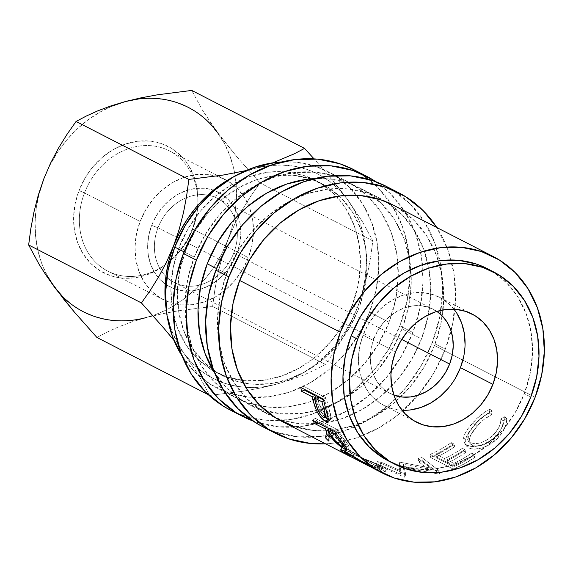 <?xml version="1.0" encoding="UTF-8"?>
<svg xmlns="http://www.w3.org/2000/svg" width="573" height="573" viewBox="0 0 573 573"><rect width="100%" height="100%" fill="white"/><g stroke="black" fill="none" stroke-linecap="round" stroke-linejoin="round"><path stroke-width="0.43" stroke-dasharray="2.87 2.15" d="M84.503 192.929A67.564 56.856 -62.8 0 1 153.714 145.986A67.564 56.856 -62.8 0 1 197.592 208.085A67.564 56.856 -62.8 0 1 192.714 229.085L192.607 228.548A70.945 59.699 117.2 0 0 197.728 206.495A70.945 59.699 117.2 0 0 151.652 141.295A70.945 59.699 117.2 0 0 78.988 190.58L84.503 192.929L140.134 221.515A67.564 56.856 -62.8 0 1 216.472 176.076A67.564 56.856 -62.8 0 1 225.125 179.507A67.564 56.856 -62.8 0 1 248.682 205.607A67.564 56.856 -62.8 0 1 248.345 257.678L192.714 229.085A67.564 56.856 117.2 0 0 169.493 150.914A67.564 56.856 117.2 0 0 84.503 192.929A67.564 56.856 117.2 0 0 107.724 271.101A67.564 56.856 117.2 0 0 192.714 229.085L248.345 257.678L242.594 269.604L234.98 280.383L225.805 289.587L215.419 296.878L204.21 301.964L192.628 304.65L181.104 304.836L170.081 302.523L159.989 297.788L151.215 290.812L144.095 281.873L138.902 271.308L135.83 259.526L135.006 246.97L136.46 234.142L140.134 221.515L145.886 209.589L153.492 198.81L162.668 189.606L173.06 182.314L184.262 177.229L195.851 174.543L207.376 174.35L218.392 176.67L228.484 181.405L237.258 188.381L244.385 197.32L249.577 207.884L252.643 219.667L253.467 232.223L252.013 245.051L248.345 257.678A67.564 56.856 -62.8 0 1 198.294 303.647A67.564 56.856 -62.8 0 1 163.355 299.686A67.564 56.856 -62.8 0 1 140.134 221.515L84.503 192.929L78.988 190.58L75.135 203.83L73.609 217.31L74.469 230.482L77.692 242.859L83.149 253.954L90.627 263.336L99.838 270.657L110.439 275.634L122.006 278.07L134.111 277.869L146.273 275.047L158.033 269.704L168.942 262.054L178.575 252.385L186.569 241.068L192.607 228.548L196.467 215.29L197.993 201.818L197.126 188.639L193.903 176.262L188.453 165.174L180.968 155.784L171.757 148.464L161.163 143.486L149.589 141.058L137.491 141.252L125.322 144.081L113.561 149.417L102.653 157.066L93.019 166.736L85.026 178.053L78.988 190.58A70.945 59.699 117.2 0 0 95.225 267.426A70.945 59.699 117.2 0 0 169.357 261.703A70.945 59.699 117.2 0 0 192.607 228.548L192.714 229.085A67.564 56.856 -62.8 0 1 170.568 260.665A67.564 56.856 -62.8 0 1 99.967 266.116A67.564 56.856 -62.8 0 1 84.503 192.929M157.99 227.775A47.294 39.795 -62.8 0 1 186.347 197.728A47.294 39.795 -62.8 0 1 234.823 218.865A47.294 39.795 -62.8 0 1 233.734 253.087L236.799 253.818A53.146 44.723 117.2 0 0 231.399 203.086A53.146 44.723 117.2 0 0 187.5 190.179A53.146 44.723 117.2 0 0 151.68 225.375L157.99 227.775L176.642 237.365L157.99 227.775A47.294 39.795 117.2 0 0 161.715 271.452A47.294 39.795 117.2 0 0 174.242 282.496A47.294 39.795 117.2 0 0 233.734 253.087A47.294 39.795 117.2 0 0 217.482 198.365A47.294 39.795 117.2 0 0 186.347 197.728A47.294 39.795 117.2 0 0 157.99 227.775L151.68 225.375L148.787 235.302L147.648 245.402L148.292 255.272L150.706 264.54L154.796 272.848L160.397 279.882L167.302 285.368L175.238 289.093L183.904 290.919L192.972 290.769L202.083 288.656L210.9 284.652L219.072 278.922L226.285 271.674L232.273 263.2L236.799 253.818L239.686 243.89L240.832 233.791L240.18 223.921L237.766 214.653L233.684 206.344L228.075 199.311L221.178 193.824L213.235 190.1L204.568 188.273L195.508 188.424L186.39 190.537L177.58 194.541L169.407 200.271L162.188 207.512L156.2 215.992L151.68 225.375A53.146 44.723 117.2 0 0 158.263 277.568A53.146 44.723 117.2 0 0 236.799 253.818L233.734 253.087L401.716 339.417L233.734 253.087A47.294 39.795 -62.8 0 1 201.008 284.666A47.294 39.795 -62.8 0 1 161.715 271.459A47.294 39.795 -62.8 0 1 157.99 227.775M445.3 349.172A135.128 113.712 -62.8 0 1 325.579 443.839L333.866 443.122L357.043 437.743L379.448 427.573L400.226 412.997L418.577 394.582L433.797 373.03L445.3 349.172L432.314 342.496L445.3 349.172L452.649 323.924L455.549 298.261L453.902 273.163L447.764 249.592L436.762 227.502A135.128 113.712 -62.8 0 1 445.3 349.172M268.952 429.614A135.128 113.712 117.2 0 0 397.977 396.323A135.128 113.712 117.2 0 0 432.314 342.496A135.128 113.712 117.2 0 0 440.272 314.033A135.128 113.712 117.2 0 0 385.873 186.153M412.832 332.49A135.128 113.712 -62.8 0 1 252.879 420.962L256.317 422.179L278.356 426.813L301.398 426.434L324.576 421.062L346.98 410.884L367.759 396.315L386.109 377.894L401.329 356.349L412.832 332.49L399.847 325.815L412.832 332.49L420.181 307.243L423.082 281.572L421.434 256.475L415.303 232.91L404.91 211.774L390.664 193.896L375.845 181.705A135.128 113.712 -62.8 0 1 412.832 332.49M236.491 412.925A135.128 113.712 117.2 0 0 344.445 397.583A135.128 113.712 117.2 0 0 399.847 325.815A135.128 113.712 117.2 0 0 410.132 269.768A135.128 113.712 117.2 0 0 353.405 169.472M453.959 309.212A60.81 51.169 117.2 0 0 439.555 297.308A60.81 51.169 117.2 0 0 363.067 335.119L395.535 351.808L363.067 335.119A60.81 51.169 117.2 0 0 383.967 405.476A60.81 51.169 117.2 0 0 402.031 410.261M185.588 250.716L179.098 247.378A108.104 90.964 117.2 0 0 216.25 372.45A108.104 90.964 117.2 0 0 241.928 380.393A108.104 90.964 117.2 0 0 352.23 305.23L358.727 308.568A108.104 90.964 -62.8 0 1 243.21 382.886A108.104 90.964 -62.8 0 1 222.739 375.788A108.104 90.964 -62.8 0 1 212.619 369.549A108.104 90.964 -62.8 0 1 185.588 250.716L179.714 270.914L177.386 291.442L178.704 311.526L183.618 330.377L191.926 347.281L203.322 361.592L217.36 372.744L233.512 380.322L251.139 384.032L269.582 383.731L288.119 379.426L306.039 371.29L322.663 359.629L337.347 344.896L349.523 327.656L358.727 308.568L364.6 288.369L366.928 267.842L365.61 247.758L360.696 228.906L352.388 212.003L340.992 197.692L326.954 186.54L310.802 178.962L293.175 175.252L274.732 175.553L256.195 179.858L238.275 187.994L221.651 199.655L206.968 214.388L194.791 231.628L185.588 250.716A108.104 90.964 -62.8 0 1 310.602 178.898A108.104 90.964 -62.8 0 1 321.575 183.496A108.104 90.964 -62.8 0 1 339.259 196.009A108.104 90.964 -62.8 0 1 358.727 308.568L352.23 305.23L358.111 285.032L360.431 264.504L359.113 244.42L354.207 225.569L345.891 208.665L334.496 194.362L320.457 183.202L304.313 175.625L286.679 171.914L268.243 172.215L249.706 176.52L231.779 184.656L215.154 196.317L200.471 211.05L188.295 228.29L179.098 247.378L173.218 267.577L170.897 288.104L172.215 308.188L177.121 327.04L185.437 343.943L196.833 358.254L210.871 369.406L227.015 376.984L244.65 380.694L263.086 380.393L281.622 376.089L299.55 367.952L316.174 356.291L330.85 341.558L343.026 324.318L352.23 305.23A108.104 90.964 117.2 0 0 336.48 196.417A108.104 90.964 117.2 0 0 315.078 180.158A108.104 90.964 117.2 0 0 179.098 247.378L185.588 250.716M391.603 462.475A108.104 90.964 117.2 0 0 524.302 393.665L530.799 397.003L524.302 393.665A108.104 90.964 117.2 0 0 487.15 268.594M182.121 356.091A121.612 102.338 117.2 0 0 216.565 387.806A121.612 102.338 117.2 0 0 252.686 397.375A121.612 102.338 117.2 0 0 369.549 312.185L389.024 322.198A121.612 102.338 -62.8 0 1 343.026 383.982A121.612 102.338 -62.8 0 1 260.536 406.071A121.612 102.338 -62.8 0 1 236.047 397.82A121.612 102.338 -62.8 0 1 194.247 257.112L184.055 251.876L194.247 257.112A121.612 102.338 -62.8 0 1 347.231 181.491A121.612 102.338 -62.8 0 1 368.195 196.589M214.589 372.772A121.612 102.338 117.2 0 0 249.033 404.495A121.612 102.338 117.2 0 0 266.151 411.099A121.612 102.338 117.2 0 0 344.574 398.357A121.612 102.338 117.2 0 0 402.01 328.873L421.492 338.887A121.612 102.338 -62.8 0 1 275.147 417.567A121.612 102.338 -62.8 0 1 268.515 414.508A121.612 102.338 -62.8 0 1 226.715 273.794L216.522 268.558L226.715 273.794A121.612 102.338 -62.8 0 1 379.691 198.172A121.612 102.338 -62.8 0 1 386.044 201.782M353.699 425.718A121.612 102.338 117.2 0 0 400.728 396.838A121.612 102.338 117.2 0 0 434.477 345.555L535.125 397.282L434.477 345.555A121.612 102.338 117.2 0 0 442.292 315.967A121.612 102.338 117.2 0 0 438.402 260.916A121.612 102.338 117.2 0 0 392.684 204.848M281.501 421.176A121.612 102.338 117.2 0 0 353.699 425.725M375.58 469.473L380.365 471.464L384.311 472.381L384.927 471.6L381.776 469.559L350.146 456.452C359.901 461.387 375.902 466.393 381.776 469.559L382.75 466.35C376.862 463.177 361.097 458.214 351.657 453.429L350.146 456.452L351.657 453.429L344.559 449.289L342.525 447.004L346.472 448.294L344.473 450.994L346.472 448.294L375.272 465.577L373.754 468.592L375.272 465.577L383.008 468.778L386.173 468.936L382.75 466.35L381.776 469.559L385.128 472.102L377.528 470.354M399.718 465.448A121.612 102.338 -62.8 0 1 398.88 465.527L400.377 474.107L380.121 465.34A121.612 102.338 -62.8 0 1 376.497 464.861L404.531 477.187A121.612 102.338 117.2 0 0 405.047 477.237L403.349 467.582L439.054 474.093A121.612 102.338 117.2 0 0 439.591 473.95L422.322 460.613A121.612 102.338 -62.8 0 1 418.619 461.766L431.025 471.25L399.718 465.448A121.612 102.338 -62.8 0 1 398.88 465.527L399.059 462.261L400.971 470.841L400.377 474.107L398.88 465.527L399.059 462.261A118.239 99.494 117.2 0 0 399.868 462.189L399.718 465.448L431.025 471.25L430.767 468.055L399.868 462.189L399.718 465.448M453.386 469.158A121.612 102.338 117.2 0 0 475.318 457.01L472.99 455.814A121.612 102.338 -62.8 0 1 454.654 466.365L447.663 462.769A121.612 102.338 117.2 0 0 465.992 452.219L463.664 451.023A121.612 102.338 -62.8 0 1 445.328 461.573L436.59 457.082A121.612 102.338 117.2 0 0 454.926 446.525L452.591 445.328A121.612 102.338 -62.8 0 1 430.66 457.476L453.386 469.158L430.66 457.476L429.951 454.439A118.239 99.494 117.2 0 0 451.28 442.628L452.591 445.328L454.926 446.525A121.612 102.338 -62.8 0 1 436.59 457.082L445.328 461.573L444.526 458.579A118.239 99.494 117.2 0 0 462.354 448.315L463.664 451.023L465.992 452.219A121.612 102.338 -62.8 0 1 447.663 462.769L454.654 466.365L453.845 463.371A118.239 99.494 117.2 0 0 471.672 453.107L472.99 455.814L475.318 457.01L474.007 454.31L471.672 453.107L472.99 455.814A121.612 102.338 -62.8 0 1 454.654 466.365L453.845 463.371L446.854 459.775L447.663 462.769L446.854 459.775A118.239 99.494 117.2 0 0 464.682 449.519L465.992 452.219L464.682 449.519L462.354 448.315L463.664 451.023A121.612 102.338 -62.8 0 1 445.328 461.573L444.526 458.579L435.781 454.081L436.59 457.082L435.781 454.081A118.239 99.494 117.2 0 0 453.608 443.824L454.926 446.525L453.608 443.824L451.28 442.628L452.591 445.328L441.847 452.025L430.66 457.476L429.951 454.439L452.677 466.114L453.386 469.158L452.677 466.114A118.239 99.494 117.2 0 0 474.007 454.31L475.318 457.01L464.574 463.707L453.386 469.158M506.661 419.443L506.604 418.405L503.144 420.754L502.772 424.407L501.447 428.332L497.851 434.184L493.439 438.832L488.554 442.363L483.347 444.849L476.786 446.181L472.89 445.622L470.189 443.946L469.201 442.256L469.531 437.622L472.46 431.935L478.899 424.163L484.185 419.329L491.491 414.766L492.228 411.013L487.867 413.305L479.042 420.424L473.191 426.713L468.549 432.722L465.412 439.183L465.018 442.557L465.57 444.734L466.866 446.474L468.793 447.8L471.493 448.759L474.838 449.089L482.903 447.62L489.321 444.755L497.12 438.789L502.349 432.45L504.942 427.616L506.389 422.81L506.661 419.443M373.89 338.736A47.294 39.795 -62.8 0 1 433.381 309.327A47.294 39.795 -62.8 0 1 436.898 311.418L428.668 307.343L420.954 305.724L412.889 305.853L404.782 307.737L396.939 311.297L389.661 316.396L383.244 322.843L377.915 330.385L373.89 338.736L354.186 328.608L373.89 338.736A47.294 39.795 -62.8 0 0 390.141 393.458A47.294 39.795 -62.8 0 0 393.887 395.098L387.792 392.125L381.647 387.241L376.662 380.988L373.023 373.589L370.874 365.338L370.301 356.556L371.318 347.575L373.89 338.736M176.649 237.365L354.186 328.608L176.649 237.365M386.044 201.789A121.612 102.338 -62.8 0 1 427.816 263.114A121.612 102.338 -62.8 0 1 421.492 338.887L402.01 328.873A121.612 102.338 117.2 0 0 410.841 269.425A121.612 102.338 117.2 0 0 375.559 198.237A121.612 102.338 117.2 0 0 360.216 188.159A121.612 102.338 117.2 0 0 314.369 178.618L328.265 178.891L348.105 183.059L366.269 191.59L382.062 204.138L394.883 220.233L404.23 239.249L409.752 260.457L411.235 283.048L408.621 306.147L402.01 328.873L391.66 350.347L377.958 369.743L361.441 386.317L342.747 399.431L322.578 408.585L301.72 413.427L280.978 413.763L261.145 409.595L242.981 401.071L227.187 388.515L214.366 372.421M368.195 196.596A121.612 102.338 -62.8 0 1 398.249 276.53A121.612 102.338 -62.8 0 1 389.024 322.198L369.549 312.185A121.612 102.338 117.2 0 0 356.556 195.278A121.612 102.338 117.2 0 0 327.749 171.477A121.612 102.338 117.2 0 0 281.902 161.93L295.797 162.202L315.637 166.378L333.801 174.901L349.594 187.45L362.415 203.544L371.77 222.56L377.292 243.776L378.774 266.366L376.16 289.465L369.549 312.185L359.192 333.658L345.498 353.054L328.981 369.628L310.28 382.743L290.11 391.896L269.26 396.738L248.51 397.082L228.677 392.906L210.513 384.383L194.72 371.834L181.899 355.74M276.093 384.311L262.928 386.897L249.807 387.592L236.957 386.374L224.602 383.28L212.948 378.352L202.197 371.676L192.528 363.375L184.112 353.577L177.093 342.461L171.592 330.213L167.696 317.041L166.113 308.467A114.858 96.651 -62.8 0 0 184.112 353.577L199.268 376.11L209.711 395.442L243.797 391.094L260.257 388.064L276.093 384.311A114.858 96.651 -62.8 0 1 184.112 353.577L199.268 376.11L209.711 395.442L208.343 394.74L209.711 395.442L243.797 391.094L260.257 388.064L276.093 384.311L290.447 379.985L303.418 375.129L315.028 369.886L325.4 364.414L334.482 351.464L343.034 337.64L350.819 322.864L357.645 307.042L351.5 320.744L343.879 333.679L334.926 345.641L324.791 356.406L313.639 365.81L301.67 373.682L289.079 379.885L276.093 384.311L290.447 379.985L303.418 375.129L315.028 369.886L325.4 364.414L334.482 351.464L343.034 337.64L350.819 322.864L357.645 307.042L363.175 290.704L367.451 274.052L370.609 257.32L372.815 240.889L362.451 221.694L347.217 199.032L354.236 210.148L359.737 222.396L363.633 235.567L365.853 249.434L366.355 263.766L365.137 278.306L362.215 292.817L357.645 307.042A114.858 96.651 -62.8 0 1 276.093 384.311M138.537 98.971L151.659 98.277L164.508 99.494L176.864 102.588L188.517 107.516L199.268 114.185L208.937 122.493L237.258 157.26L260.027 182.923L372.815 240.889L362.451 221.694L347.217 199.032A114.858 96.651 -62.8 0 0 255.236 168.297L272.82 162.847L255.236 168.297A114.858 96.651 -62.8 0 0 233.877 176.627L242.25 172.724L255.236 168.297L268.4 165.712L281.522 165.024L294.372 166.234L306.727 169.329L318.38 174.256L329.131 180.932L338.801 189.233L347.217 199.032A114.858 96.651 -62.8 0 1 357.645 307.042L363.175 290.704L367.451 274.052L370.609 257.32L372.815 240.889L260.027 182.923L250.938 195.873L242.386 209.704L234.601 224.48L221.629 253.997L214.016 266.939L205.062 278.893L194.92 289.666L183.775 299.07L171.8 306.935L159.215 313.137L146.23 317.571L133.058 320.157L119.943 320.844L107.094 319.634L94.738 316.532L83.078 311.605L72.327 304.936L62.665 296.628M487.494 268.766L492.529 271.638L506.568 282.797L517.963 297.101L526.279 314.004L531.185 332.856L532.503 352.939L530.183 373.474L524.302 393.665L515.098 412.753L502.922 429.994L488.246 444.727L471.622 456.387L453.694 464.524L435.158 468.829L416.721 469.129L399.087 465.419L388.687 461.072M316.131 161.206L327.312 174.063L316.131 161.206M337.769 186.748L327.312 174.063L347.217 199.032L337.769 186.748M255.236 168.297L245.745 170.661L255.236 168.297M174.507 341.1L184.112 353.577L174.507 341.1M217.353 132.284L202.119 109.629L191.754 90.427L202.119 109.629L224.372 143.408L229.873 155.655L233.77 168.827L235.99 182.694L236.491 197.019L235.274 211.566L232.351 226.07L227.775 240.295A114.858 96.651 117.2 0 0 234.629 173.01A114.858 96.651 117.2 0 0 217.353 132.284L237.258 157.26L260.027 182.923L250.938 195.873L242.386 209.704L234.601 224.48L227.775 240.295L222.245 256.64L217.969 273.285L214.811 290.017L212.612 306.448L178.518 310.788L162.059 313.818L146.23 317.571L131.869 321.897L118.898 326.76L107.287 331.996L96.923 337.468L107.287 331.996L118.898 326.76L131.869 321.897L146.23 317.571A114.858 96.651 117.2 0 0 227.775 240.295L222.245 256.64L217.969 273.285L214.811 290.017L212.612 306.448L325.4 364.414L212.612 306.448L178.518 310.788L162.059 313.818L146.23 317.571M47.23 275.72L41.722 263.473L37.832 250.301L35.612 236.427L35.103 222.102L36.328 207.562L39.243 193.051M125.372 101.55A114.858 96.651 117.2 0 0 43.82 178.826L49.966 165.124L57.579 152.189L66.532 140.227L76.675 129.455L87.827 120.058L99.795 112.186L112.38 105.984M43.82 178.826A114.858 96.651 117.2 0 0 54.249 286.837M456.889 313.345L450.478 305.294L442.585 299.02L433.503 294.758L423.583 292.674L413.212 292.846L402.783 295.26L392.698 299.844L383.351 306.397L375.093 314.684L368.246 324.382L363.067 335.119L359.765 346.479L358.454 358.032L359.199 369.327L361.957 379.935L366.634 389.439L373.044 397.49L380.938 403.764L390.02 408.026L399.94 410.11L410.311 409.939M448.43 388.1L455.277 378.402M463.765 356.306L465.068 344.753M503.144 420.754L500.902 418.978C500.988 423.884 498.804 428.848 494.356 433.868L496.304 436.01C500.881 430.832 503.158 425.746 503.144 420.754L506.604 418.405C506.976 424.464 504.376 430.667 498.811 437.02C490.395 447.098 474.802 451.524 468.793 447.8L465.742 445.063L465.219 440.007C466.436 435.394 469.681 430.287 474.96 424.693C480.461 418.369 486.219 413.813 492.228 411.013L491.491 414.766C486.491 417.151 481.75 420.869 477.266 425.918L470.333 435.609L469.638 443.23L471.858 445.178C479.014 447.742 487.157 444.691 496.304 436.01L494.356 433.868C485.46 442.299 477.445 445.221 470.318 442.643L471.858 445.178L470.318 442.643L468.055 440.658L468.635 433.202L475.318 423.776L477.266 425.918L475.318 423.776C479.673 418.87 484.321 415.275 489.249 412.99L491.491 414.766L489.249 412.99L489.929 409.323L492.228 411.013L489.929 409.323C483.999 412.001 478.355 416.413 473.004 422.559L474.96 424.693L473.004 422.559C467.862 428.017 464.739 432.995 463.643 437.5L465.219 440.007L463.643 437.5L464.223 442.392L467.346 445.192L468.793 447.8L467.346 445.192C473.398 448.888 488.59 444.734 496.863 434.878L498.811 437.02L496.863 434.878C502.277 428.697 504.756 422.638 504.304 416.714L506.604 418.405L504.304 416.714L500.902 418.978L503.144 420.754M500.902 418.978L504.304 416.714L504.147 421.026L502.786 425.718L500.293 430.438L497.794 433.804L493.46 438.23L489.643 441.138L481.306 445.142L473.348 446.51L470.039 446.159L467.346 445.192L464.094 442.148L463.507 440.007L463.822 436.69L464.732 434.105L467.948 428.719L476.98 418.412L485.632 411.521L489.929 409.323L489.249 412.99L482.072 417.388L476.901 422.072L470.655 429.643L467.869 435.194L467.632 439.749L468.642 441.418L470.318 442.643L475.225 443.667L481.685 442.42L486.792 440.028L491.57 436.605L495.86 432.085L499.334 426.391L500.58 422.552L500.902 418.978M474.007 454.31A118.239 99.494 -62.8 0 1 452.677 466.114L429.951 454.439A118.239 99.494 117.2 0 0 451.28 442.628L453.608 443.824A118.239 99.494 -62.8 0 1 435.781 454.081L444.526 458.579A118.239 99.494 117.2 0 0 462.354 448.315L464.682 449.519A118.239 99.494 -62.8 0 1 446.854 459.775L453.845 463.371A118.239 99.494 117.2 0 0 471.672 453.107L474.007 454.31M430.767 468.055L431.025 471.25L418.619 461.766L418.254 458.608L430.767 468.055L418.254 458.608A118.239 99.494 117.2 0 0 421.85 457.49L422.322 460.613A121.612 102.338 -62.8 0 1 418.619 461.766L418.254 458.608A118.239 99.494 117.2 0 0 421.85 457.49L422.322 460.613L439.591 473.95L439.269 470.777L421.85 457.49L439.269 470.777L439.591 473.95A121.612 102.338 -62.8 0 1 439.054 474.093L438.746 470.913A118.239 99.494 117.2 0 0 439.269 470.777A118.239 99.494 -62.8 0 1 438.746 470.913L439.054 474.093L403.349 467.582L403.514 464.323L438.746 470.913L403.514 464.323L403.349 467.582L405.047 477.237L405.684 473.971L403.514 464.323L405.684 473.971L405.047 477.237A121.612 102.338 -62.8 0 1 404.531 477.187L405.183 473.928A118.239 99.494 117.2 0 0 405.684 473.971A118.239 99.494 -62.8 0 1 405.183 473.928L404.531 477.187L376.497 464.861L377.292 461.616L405.183 473.928L377.292 461.616A118.239 99.494 117.2 0 0 380.816 462.082L380.121 465.34A121.612 102.338 -62.8 0 1 376.497 464.861L377.292 461.616A118.239 99.494 117.2 0 0 380.816 462.082L380.121 465.34L400.377 474.107L400.971 470.841L380.816 462.082L400.971 470.841L399.059 462.261A118.239 99.494 117.2 0 0 399.868 462.189L430.767 468.055M377.041 466.429L367.58 461.301L349.086 449.726L343.055 446.904L342.769 447.692L345.677 450.07L351.657 453.429L383.846 466.938L385.93 468.392L385.45 469.208L381.675 468.356L377.041 466.429M371.598 463.686L380.816 467.511L381.883 467.11L379.355 465.52L353.863 454.568L347.381 450.786L346.429 449.97L346.472 449.361L351.342 451.667L374.52 465.19M350.662 452.928L352.459 453.852M371.798 467.582L380.923 470.619L378.287 468.707L379.355 465.52L382.048 467.468L373.095 464.452L349.193 450.507L347.267 453.264L349.193 450.507L346.121 449.404L353.863 454.568L352.345 457.583L353.863 454.568L379.355 465.52L378.287 468.707L360.861 461.423M373.095 464.452L371.576 467.468L373.095 464.452M339.832 439.004L342.282 436.805L347.439 443.803L345.147 446.209L347.439 443.803L349.208 447.255L347.059 446.661L346.192 447.699L347.059 446.661C341.687 443.746 336.587 439.162 331.746 432.909L330.213 434.355L331.746 432.909L330.764 438.46L328.637 441.038L330.764 438.46L331.746 432.909L339.13 441.009L345.447 445.751L349.122 447.32L348.226 444.913L342.282 436.805L339.832 439.004M349.208 447.255L347.03 449.819L345.934 447.312M329.024 436.712A118.239 99.494 117.2 0 0 330.764 438.46A118.239 99.494 117.2 0 1 329.024 436.712M328.451 431.72L329.203 429.27L327.72 430.567L329.203 429.27L328.451 431.72M326.753 427.522L327.62 426.806A118.239 99.494 117.2 0 0 328.716 428.532A118.239 99.494 117.2 0 1 327.62 426.806L317.127 421.413L316.26 422.136L317.127 421.413L327.62 426.806L326.753 427.522M328.923 428.855A118.239 99.494 117.2 0 0 329.203 429.27A118.239 99.494 117.2 0 1 328.923 428.855M312.708 420.303L315.279 418.297A118.239 99.494 117.2 0 0 317.127 421.413A118.239 99.494 117.2 0 1 315.279 418.297L338.006 429.979L335.434 431.985L338.006 429.979A118.239 99.494 117.2 0 0 342.282 436.805A118.239 99.494 -62.8 0 1 338.006 429.979L315.279 418.297L312.708 420.303M336.279 436.934L329.948 428.002L337.526 431.899A118.239 99.494 117.2 0 0 341.737 438.116L345.455 443.173L345.834 444.404L345.426 444.469L340.491 441.21L336.279 436.934M344.602 444.139L342.396 446.639L344.602 444.139L345.827 444.404L341.737 438.116L340.212 439.555L341.737 438.116A118.239 99.494 117.2 0 1 337.526 431.899L329.948 428.002L334.023 434.062C337.203 438.452 340.727 441.812 344.602 444.139M331.624 436.332L334.023 434.062L331.624 436.332M329.081 428.726L329.948 428.002L329.081 428.726M336.079 433.102L337.526 431.899L336.079 433.102M328.085 419.407L330.463 419.851L331.23 417.71L328.257 406.157A118.239 99.494 -62.8 0 1 326.388 398.034L323.48 399.13L326.388 398.034L303.661 386.36L300.753 387.455L303.661 386.36L326.388 398.034A118.239 99.494 117.2 0 0 328.257 406.157L325.407 407.482L328.257 406.157L330.814 415.06L328.05 416.65L330.814 415.06L330.571 419.794L328.501 419.608M327.384 414.293L326.796 412.338M325.579 417.674L319.175 408.828L317.8 409.609L319.175 408.828L315.644 398.443L314.613 398.908L315.644 398.443L317.943 405.863L320.092 410.612L323.48 415.54L325.915 417.961M315.401 397.469A118.239 99.494 117.2 0 0 315.644 398.443A118.239 99.494 117.2 0 1 315.401 397.469M303.661 386.36A118.239 99.494 117.2 0 0 304.256 389.246A118.239 99.494 117.2 0 1 303.661 386.36M320.314 407.389L317.263 396.688L319.097 403.822L325.657 415.411L326.596 416.019L323.115 412.682L320.314 407.389M326.073 415.712L325.507 415.296M327.061 416.22L326.596 416.019L323.874 417.717L326.596 416.019L327.992 416.191L326.818 408.055L328.501 414.422L328.1 416.113L327.061 416.22M328.1 416.113L327.47 416.306M324.841 400.584A118.239 99.494 117.2 0 0 326.818 408.055L325.715 408.599L326.818 408.055A118.239 99.494 117.2 0 1 324.841 400.584L323.645 399.968L324.841 400.584L323.852 400.993L324.841 400.584M316.267 405.226L319.097 403.822L316.267 405.226M360.868 461.423L379.176 469.18L380.78 470.29L379.577 470.648L371.576 467.468M350.898 456.846L352.345 457.583M230.325 410.075L243.324 415.504L265.363 420.138L288.412 419.765L311.59 414.386L333.995 404.216L354.773 389.64L373.123 371.225L388.344 349.673L399.847 325.815L407.195 300.567L410.096 274.897L408.449 249.799L402.31 226.235L391.925 205.105L377.679 187.221L360.131 173.275L353.835 169.687M194.247 257.112L204.604 235.639L218.299 216.243L234.815 199.669L253.517 186.547L273.679 177.394L294.536 172.559L315.279 172.215L335.112 176.391L353.283 184.914L369.076 197.463L381.897 213.557L391.244 232.574L396.767 253.789L398.249 276.372L395.635 299.478L389.024 322.198L378.674 343.671L364.972 363.067L348.456 379.641L329.754 392.756L309.592 401.909L288.735 406.751L267.992 407.095L248.159 402.919L229.995 394.396L214.202 381.847L201.381 365.753L192.027 346.729L186.504 325.521L185.022 302.931L187.636 279.832L194.247 257.112M293.612 426.276L313.445 430.452L334.188 430.115L355.045 425.273L375.208 416.12L393.909 402.998L410.426 386.424L424.127 367.028L434.477 345.555L441.088 322.835L443.703 299.736L442.22 277.146L436.698 255.938L427.351 236.914L414.53 220.827L398.729 208.271L393.064 205.048M262.792 426.756L275.792 432.192L297.831 436.827L320.88 436.447L344.051 431.068L366.462 420.897L387.241 406.321L405.591 387.907L420.811 366.355L432.314 342.496L439.663 317.256L442.564 291.585L440.916 266.488L434.778 242.916L424.392 221.787L410.146 203.909L392.598 189.964L386.302 186.375M226.715 273.794L237.064 252.328L250.766 232.932L267.283 216.35L285.984 203.236L306.147 194.082L327.004 189.24L347.747 188.904L367.58 193.072L385.744 201.603L401.544 214.152L414.358 230.246L423.712 249.262L429.234 270.47L430.717 293.061L428.103 316.16L421.492 338.887L411.142 360.353L397.44 379.749L380.923 396.323L362.222 409.444L342.06 418.598L321.202 423.44L300.46 423.776L280.627 419.608L262.463 411.077L246.662 398.529L233.848 382.435L224.494 363.418L218.972 342.21L217.489 319.619L220.104 296.52L226.715 273.794M197.592 208.085L197.728 206.495M225.125 179.507L169.493 150.914M275.319 433.195L274.897 432.98M242.852 416.514L242.429 416.292M439.555 297.308L472.023 313.997M222.739 375.788L216.25 372.45M236.047 397.82L216.565 387.806M268.515 414.508L249.033 404.495M382.141 472.904L381.761 472.711M217.482 198.365L433.381 309.327M174.242 282.496L390.141 393.458M379.691 198.172L360.216 188.159M347.231 181.491L327.749 171.477M493.647 271.931L493.281 271.745M321.575 183.496L315.078 180.158M383.967 405.476L416.435 422.158M468.055 440.658L469.645 443.237M464.223 442.392L465.734 445.056M340.606 449.741L342.131 447.563M385.128 472.102L386.173 468.936M346.121 449.404L344.91 451.223M382.048 467.468L380.923 470.619M344.717 445.644L345.827 444.404M330.571 419.794L327.842 421.578M366.391 176.14L365.939 175.911M398.858 192.829L398.407 192.6M163.355 299.686L107.724 271.101M170.568 260.665L169.357 261.703"/><path stroke-width="0.86" d="M398.858 192.829A135.128 113.712 -62.8 0 1 436.762 227.502L423.132 210.578L405.584 196.639L385.4 187.163L363.361 182.529L340.312 182.909L317.141 188.281L294.73 198.459L273.958 213.027L255.601 231.449L240.381 252.994L228.878 276.852A135.128 113.712 -62.8 0 1 398.858 192.829L385.873 186.153A135.128 113.712 117.2 0 0 215.892 270.177L228.878 276.852L221.536 302.1L218.628 327.77L220.276 352.868L226.414 376.432L236.799 397.569L251.046 415.446L268.601 429.392L288.778 438.868L310.817 443.502L325.586 443.839A135.128 113.712 -62.8 0 1 275.319 433.195A135.128 113.712 -62.8 0 1 228.878 276.852L215.892 270.177A135.128 113.712 117.2 0 0 262.334 426.527A135.128 113.712 117.2 0 0 268.952 429.614M366.391 176.14A135.128 113.712 -62.8 0 1 375.845 181.705L373.116 179.951L352.932 170.475L330.893 165.841L307.844 166.22L284.674 171.599L262.269 181.77L241.491 196.346L223.133 214.76L207.913 236.312L196.41 260.171A135.128 113.712 -62.8 0 1 366.391 176.14L353.405 169.472A135.128 113.712 117.2 0 0 183.424 253.495L196.41 260.171L189.069 285.418L186.161 311.082L187.808 336.179L193.946 359.751L204.339 380.88L218.578 398.758L236.133 412.703L252.879 420.962A135.128 113.712 -62.8 0 1 242.852 416.514A135.128 113.712 -62.8 0 1 196.41 260.171L183.424 253.495A135.128 113.712 117.2 0 0 229.866 409.838A135.128 113.712 117.2 0 0 236.491 412.925M402.031 410.261A60.81 51.169 117.2 0 0 460.456 367.665L492.923 384.347A60.81 51.169 -62.8 0 1 416.435 422.158A60.81 51.169 -62.8 0 1 395.535 351.808L400.713 341.071L407.561 331.373L415.819 323.086L425.166 316.525L435.251 311.948L445.679 309.527L456.051 309.356L465.971 311.447L475.053 315.709L482.946 321.983L489.356 330.027L494.033 339.538L496.791 350.146L497.536 361.441L496.225 372.987L492.923 384.347L487.745 395.084L480.897 404.782L472.639 413.069L463.292 419.629L453.207 424.206L442.779 426.627L432.407 426.799L422.487 424.708L413.405 420.446L405.512 414.172L399.102 406.128L394.425 396.616L391.66 386.009L390.922 374.713L392.226 363.167L395.535 351.808A60.81 51.169 -62.8 0 1 472.023 313.997A60.81 51.169 -62.8 0 1 492.923 384.347L460.456 367.665A60.81 51.169 117.2 0 0 453.959 309.212M493.647 271.931L487.15 268.594A108.104 90.964 117.2 0 0 351.163 335.814L357.659 339.152A108.104 90.964 -62.8 0 1 493.647 271.931A108.104 90.964 -62.8 0 1 530.799 397.003L536.672 376.805L539 356.277L537.682 336.193L532.768 317.342L524.46 300.438L513.064 286.135L499.026 274.976L482.874 267.398L465.247 263.687L446.804 263.988L428.267 268.293L410.34 276.43L393.723 288.09L379.04 302.823L366.863 320.063L357.659 339.152L351.786 359.35L349.458 379.878L350.776 399.961L355.69 418.813L363.998 435.716L375.394 450.027L389.432 461.179L405.584 468.757L423.211 472.467L441.654 472.166L460.191 467.862L478.111 459.725L494.735 448.065L509.418 433.331L521.595 416.091L530.799 397.003A108.104 90.964 -62.8 0 1 394.811 464.223A108.104 90.964 -62.8 0 1 357.659 339.152L351.163 335.814A108.104 90.964 117.2 0 0 388.322 460.885A108.104 90.964 117.2 0 0 391.603 462.475M184.055 251.876L174.765 247.099A121.612 102.338 117.2 0 0 182.121 356.091L172.545 336.723L167.022 315.508L165.54 292.918L168.154 269.819L174.765 247.099L184.055 251.876M216.522 268.558L207.233 263.788A121.612 102.338 117.2 0 0 214.589 372.772L205.012 353.405L199.49 332.197L198.007 309.606L200.622 286.507L207.233 263.788L216.522 268.558M493.324 256.575L392.684 204.848A121.612 102.338 117.2 0 0 239.7 280.469L340.348 332.197A121.612 102.338 -62.8 0 1 493.324 256.575A121.612 102.338 -62.8 0 1 535.125 397.282A121.612 102.338 -62.8 0 1 382.141 472.904A121.612 102.338 -62.8 0 1 340.348 332.197L239.7 280.469A121.612 102.338 117.2 0 0 281.501 421.176L349.115 455.929L343.965 452.978L340.899 450.493L341.085 449.633L344.473 450.994L365.861 464.202L375.58 469.473M326.796 412.338L325.407 407.482A121.612 102.338 -62.8 0 1 323.48 399.13A121.612 102.338 117.2 0 0 325.407 407.482L328.494 419.386L327.77 421.613L324.877 420.911L320.773 417.28L317.335 412.238L315.315 407.797L312.786 399.725A121.612 102.338 -62.8 0 1 312.049 396.695L301.563 391.302A121.612 102.338 -62.8 0 1 300.753 387.455L323.48 399.13L300.753 387.455A121.612 102.338 -62.8 0 0 301.563 391.302L312.049 396.695L314.935 395.492A118.239 99.494 117.2 0 0 315.401 397.469A118.239 99.494 117.2 0 1 314.935 395.492L304.442 390.106L301.563 391.302L304.442 390.106L314.935 395.492L312.049 396.695A121.612 102.338 -62.8 0 0 312.786 399.725L316.411 410.404C319.247 415.969 322.248 419.565 325.407 421.205L327.835 421.592L328.05 416.65L327.384 414.293M345.934 447.312L339.832 439.004A121.612 102.338 -62.8 0 1 335.434 431.985A121.612 102.338 117.2 0 0 339.832 439.004L345.963 447.355L346.959 449.869L343.306 448.322L336.903 443.495L329.346 435.179L328.637 441.038A121.612 102.338 -62.8 0 1 325.507 437.829L326.725 431.44A121.612 102.338 -62.8 0 1 325.099 428.898L314.613 423.511A121.612 102.338 -62.8 0 1 312.708 420.303L335.434 431.985L312.708 420.303A121.612 102.338 -62.8 0 0 314.613 423.511L325.099 428.898L326.753 427.522L325.099 428.898A121.612 102.338 -62.8 0 0 326.725 431.44L325.507 437.829L327.72 435.337A118.239 99.494 117.2 0 0 329.024 436.712A118.239 99.494 117.2 0 1 327.72 435.337L328.451 431.72L327.72 435.337L325.507 437.829A121.612 102.338 -62.8 0 0 328.637 441.038L329.346 435.179C334.346 441.633 339.531 446.317 344.917 449.239L347.03 449.819M350.304 456.531L349.115 455.929M449.633 364.048L401.716 339.417L449.633 364.048A47.294 39.795 -62.8 0 1 393.887 395.098L402.568 397.06L410.633 396.931L418.748 395.048L426.584 391.488L433.861 386.388L440.279 379.942L445.608 372.4L449.633 364.048A47.294 39.795 -62.8 0 0 436.898 311.418L441.876 315.537L446.861 321.797L450.5 329.196L452.649 337.44L453.222 346.228L452.204 355.21L449.633 364.048M314.369 178.618A121.612 102.338 117.2 0 0 207.233 263.788L217.59 242.315L231.284 222.918L247.801 206.344L266.502 193.223L286.665 184.069L307.522 179.227L314.376 178.618M281.902 161.93A121.612 102.338 117.2 0 0 174.765 247.099L185.122 225.626L198.817 206.23L215.333 189.656L234.035 176.541L254.204 167.388L275.054 162.546L281.909 161.93M39.243 193.051L43.82 178.826L50.589 163.119L58.396 148.285L67.005 134.361L76.066 121.455L188.854 179.421L223.155 175.044L245.745 170.654L223.155 175.044L188.854 179.421L186.64 195.902L183.51 212.511L179.256 229.107L173.683 245.566A114.858 96.651 -62.8 0 0 166.113 308.46L164.974 288.842L166.191 274.302L169.114 259.798L173.683 245.566L179.829 231.872L187.45 218.929L196.403 206.975L206.538 196.202L217.69 186.798L233.884 176.627A114.858 96.651 -62.8 0 0 173.683 245.566L166.915 261.274L159.108 276.107L150.498 290.038L141.438 302.945L164.071 328.444L174.027 340.491L164.071 328.444L141.438 302.945L28.65 244.972L30.863 228.498L33.993 211.881L38.248 195.286L43.835 178.783M340.348 332.197L333.737 354.916L331.122 378.022L332.605 400.606L338.127 421.821L347.474 440.838L360.295 456.932L376.089 469.48L394.26 478.004L414.093 482.18L434.835 481.836L455.693 477.001L475.855 467.84L494.556 454.726L511.073 438.152L524.768 418.756L535.125 397.282L541.736 374.563L544.35 351.464L542.867 328.873L537.345 307.658L527.991 288.642L515.17 272.547L499.377 259.999L481.213 251.475L461.38 247.3L440.637 247.643L419.78 252.485L399.617 261.639L380.916 274.754L364.399 291.328L350.697 310.724L340.348 332.197M388.687 461.072L382.943 457.841L368.897 446.689L357.509 432.379L349.193 415.475L344.287 396.623L342.969 376.547L345.29 356.012L351.163 335.814L360.367 316.726L372.543 299.486L387.226 284.752L403.85 273.092L421.771 264.955L440.315 260.651L458.751 260.35L476.385 264.06L487.494 268.766M314.054 158.879L304.542 148.393L294.2 153.858L272.82 162.847L294.2 153.858L304.542 148.393L191.754 90.427L304.542 148.393L314.054 158.879M62.665 296.628L54.249 286.837L47.23 275.72M112.38 105.984L125.372 101.55L138.537 98.971M54.249 286.837L46.026 275.183L63.847 299.314L74.289 311.97L96.923 337.468L208.343 394.74L96.923 337.468L74.289 311.97L54.249 286.837A114.858 96.651 117.2 0 0 146.23 317.571M125.372 101.55L110.804 105.955L97.89 110.804L86.408 115.99L76.066 121.455L188.854 179.421L186.64 195.902L183.51 212.511L179.256 229.107L173.683 245.566L166.915 261.274L159.108 276.107L150.498 290.038L141.438 302.945L28.65 244.972L39.093 264.303L46.026 275.183L39.093 264.303L28.65 244.972L30.863 228.498L33.993 211.881L38.248 195.286L43.82 178.826L50.589 163.119L58.396 148.285L67.005 134.361L76.066 121.455L86.408 115.99L97.89 110.804L110.804 105.955L125.372 101.55L140.951 97.854L157.453 94.803L191.754 90.427L157.453 94.803L140.951 97.854L125.372 101.55A114.858 96.651 117.2 0 1 217.353 132.284M410.311 409.939L420.74 407.518L430.824 402.941L440.171 396.387L448.43 388.1M455.277 378.402L460.456 367.665L463.765 356.306M465.068 344.753L464.331 333.457L461.566 322.85L456.889 313.345M377.528 470.354L373.754 468.592L344.473 450.994L340.606 449.741L342.747 452.133L350.146 456.452M352.316 457.569L344.258 452.197L347.267 453.264L347.632 452.749L347.267 453.264L371.798 467.582L347.267 453.264L344.574 452.14L344.617 452.82L347.281 454.79L370.036 466.68M346.192 447.699L344.917 449.239L346.192 447.699M330.213 434.355L329.346 435.179L330.213 434.355M327.72 430.567L326.725 431.44L327.72 430.567M316.26 422.136L314.613 423.511L316.26 422.136M342.396 446.639C338.464 444.254 334.876 440.823 331.624 436.332L327.427 430.101L329.081 428.726L327.427 430.101L335.004 433.99L336.079 433.102L335.004 433.99L327.427 430.101L335.248 440.766L339.796 444.927L343.213 446.969L343.607 446.883L343.177 445.601L339.338 440.386A121.612 102.338 -62.8 0 1 335.004 433.99A121.612 102.338 -62.8 0 0 339.338 440.386L343.592 446.897L342.396 446.639M340.212 439.555L339.338 440.386L340.212 439.555M328.501 419.608L328.085 419.407L325.407 421.205L328.085 419.407L325.579 417.674L328.565 419.637M317.8 409.609L316.411 410.404L317.8 409.609M314.613 398.908L312.786 399.725L314.613 398.908M304.256 389.246A118.239 99.494 117.2 0 0 304.442 390.106A118.239 99.494 117.2 0 1 304.256 389.246M326.073 415.712L325.507 415.296M328.1 416.113L327.47 416.306M317.263 396.688L323.645 399.968L317.263 396.688L314.384 397.891L317.263 396.688M323.874 417.717C320.336 415.088 317.8 410.927 316.267 405.226L314.384 397.891L321.962 401.788L323.852 400.993L321.962 401.788L314.384 397.891L317.514 408.893L319.247 412.589L321.582 415.826L323.874 417.717L325.364 417.781L325.743 416.034L323.989 409.466A121.612 102.338 -62.8 0 1 321.962 401.788A121.612 102.338 -62.8 0 0 323.989 409.466L325.235 417.882L323.874 417.717M325.715 408.599L323.989 409.466L325.715 408.599M353.835 169.687L339.947 163.806L317.908 159.165L294.859 159.545L271.688 164.924L249.284 175.094L228.505 189.67L210.148 208.085L194.927 229.637L183.424 253.495L176.083 278.743L173.175 304.406L174.822 329.504L180.961 353.075L191.353 374.205L205.592 392.09L223.148 406.035L230.325 410.075M393.064 205.048L380.565 199.748L360.732 195.579L339.99 195.916L319.132 200.758L298.97 209.911L280.269 223.026L263.752 239.6L250.05 258.996L239.7 280.469L233.089 303.196L230.475 326.295L231.958 348.885L237.48 370.094L246.834 389.11L259.648 405.204L275.448 417.753L293.612 426.276M386.302 186.375L372.414 180.488L350.375 175.854L327.326 176.233L304.156 181.612L281.744 191.783L260.966 206.352L242.615 224.774L227.395 246.326L215.892 270.177L208.543 295.424L205.643 321.095L207.29 346.192L213.428 369.764L223.814 390.893L238.06 408.771L255.608 422.716L262.792 426.756M275.319 433.195L262.334 426.527M242.852 416.514L229.866 409.838M394.811 464.223L388.322 460.885M382.141 472.904L372.973 468.191M344.91 451.223L344.266 452.19M343.592 446.897L344.717 445.644M325.235 417.882L327.992 416.191"/></g></svg>
